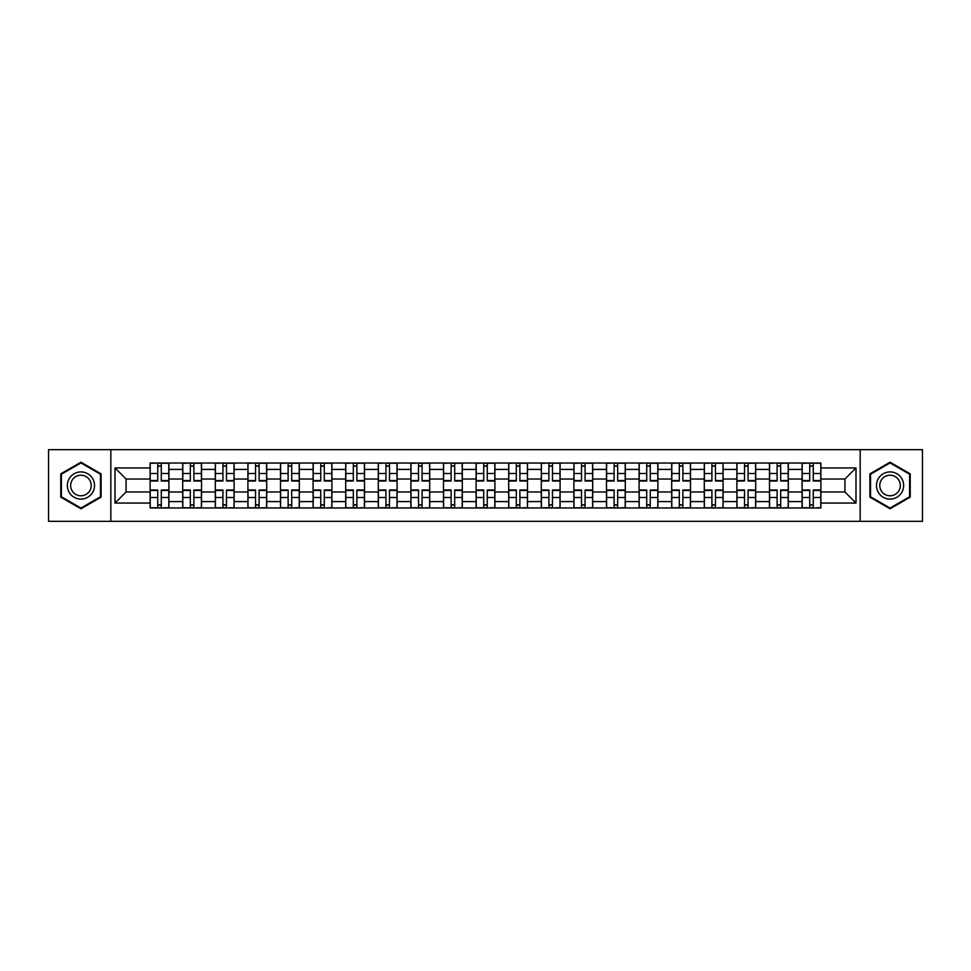 <?xml version="1.0" encoding="UTF-8"?>
<svg xmlns="http://www.w3.org/2000/svg" width="971" height="971" viewBox="0 0 971 971"><rect width="100%" height="100%" fill="white"/><g stroke="black" fill="none" stroke-linecap="round" stroke-linejoin="round"><path stroke-width="1.46" d="M860.172 521.342L922.45 521.342L922.45 449.658L48.55 449.658L48.55 521.342L860.172 521.342L860.172 449.658M182.706 507.967L182.706 469.406L168.918 469.406L168.918 507.967M168.918 469.406L168.918 463.033M182.706 469.406L182.706 463.033M201.519 463.033L201.519 507.967M215.307 507.967L215.307 463.033M234.108 463.033L234.108 507.967M247.908 507.967L247.908 463.033M266.709 463.033L266.709 507.967M280.498 507.967L280.498 463.033M299.311 463.033L299.311 507.967M313.099 507.967L313.099 463.033M331.912 463.033L331.912 507.967M345.7 507.967L345.7 463.033M364.513 463.033L364.513 507.967M378.302 507.967L378.302 463.033M397.103 463.033L397.103 507.967M410.903 507.967L410.903 463.033M429.704 463.033L429.704 507.967M443.492 507.967L443.492 463.033M462.305 463.033L462.305 507.967M476.093 507.967L476.093 463.033M494.907 463.033L494.907 507.967M508.695 507.967L508.695 463.033M527.508 463.033L527.508 507.967M541.296 507.967L541.296 463.033M560.097 463.033L560.097 507.967M573.897 507.967L573.897 463.033M592.698 463.033L592.698 507.967M606.487 507.967L606.487 463.033M625.3 463.033L625.3 507.967M639.088 507.967L639.088 463.033M657.901 463.033L657.901 507.967M671.689 507.967L671.689 463.033M690.502 463.033L690.502 507.967M704.291 507.967L704.291 463.033M723.092 463.033L723.092 507.967M736.892 507.967L736.892 463.033M755.693 463.033L755.693 507.967M769.481 507.967L769.481 463.033M788.294 463.033L788.294 507.967M802.082 507.967L802.082 463.033M802.082 491.981L788.294 491.981M769.481 491.981L755.693 491.981M736.892 491.981L723.092 491.981M704.291 491.981L690.502 491.981M671.689 491.981L657.901 491.981M639.088 491.981L625.3 491.981M606.487 491.981L592.698 491.981M573.897 491.981L560.097 491.981M541.296 491.981L527.508 491.981M508.695 491.981L494.907 491.981M476.093 491.981L462.305 491.981M443.492 491.981L429.704 491.981M410.903 491.981L397.103 491.981M378.302 491.981L364.513 491.981M345.7 491.981L331.912 491.981M313.099 491.981L299.311 491.981M280.498 491.981L266.709 491.981M247.908 491.981L234.108 491.981M215.307 491.981L201.519 491.981M182.706 491.981L168.918 491.981M802.082 479.019L788.294 479.019M769.481 479.019L755.693 479.019M736.892 479.019L723.092 479.019M704.291 479.019L690.502 479.019M671.689 479.019L657.901 479.019M639.088 479.019L625.3 479.019M606.487 479.019L592.698 479.019M573.897 479.019L560.097 479.019M541.296 479.019L527.508 479.019M508.695 479.019L494.907 479.019M476.093 479.019L462.305 479.019M443.492 479.019L429.704 479.019M410.903 479.019L397.103 479.019M378.302 479.019L364.513 479.019M345.7 479.019L331.912 479.019M313.099 479.019L299.311 479.019M280.498 479.019L266.709 479.019M247.908 479.019L234.108 479.019M215.307 479.019L201.519 479.019M182.706 479.019L168.918 479.019M126.072 491.981L150.104 491.981L150.104 479.019L126.072 479.019L126.072 491.981L115.003 503.051L115.003 467.949L150.104 467.949L150.104 479.019M820.896 479.019L820.896 491.981L844.928 491.981L844.928 479.019L820.896 479.019L820.896 463.033L150.104 463.033L150.104 467.949M820.896 467.949L855.997 467.949L855.997 503.051L820.896 503.051L820.896 491.981M150.104 491.981L150.104 507.967L820.896 507.967L820.896 503.051M150.104 503.051L115.003 503.051M110.828 521.342L110.828 449.658M101.105 473.86L80.945 462.22L60.772 473.86L60.772 497.14L80.945 508.78L101.105 497.14L101.105 473.86M910.228 473.86L890.055 462.22L869.895 473.86L869.895 497.14L890.055 508.78L910.228 497.14L910.228 473.86M161.283 504.835L157.739 504.835M157.739 466.165L161.283 466.165M193.884 504.835L190.328 504.835M190.328 466.165L193.884 466.165M226.486 504.835L222.929 504.835M222.929 466.165L226.486 466.165M259.087 504.835L255.531 504.835M255.531 466.165L259.087 466.165M291.688 504.835L288.132 504.835M288.132 466.165L291.688 466.165M324.278 504.835L320.733 504.835M320.733 466.165L324.278 466.165M356.879 504.835L353.323 504.835M353.323 466.165L356.879 466.165M389.48 504.835L385.924 504.835M385.924 466.165L389.48 466.165M422.082 504.835L418.525 504.835M418.525 466.165L422.082 466.165M454.683 504.835L451.127 504.835M451.127 466.165L454.683 466.165M487.272 504.835L483.728 504.835M483.728 466.165L487.272 466.165M519.873 504.835L516.317 504.835M516.317 466.165L519.873 466.165M552.475 504.835L548.918 504.835M548.918 466.165L552.475 466.165M585.076 504.835L581.52 504.835M581.52 466.165L585.076 466.165M617.677 504.835L614.121 504.835M614.121 466.165L617.677 466.165M650.267 504.835L646.722 504.835M646.722 466.165L650.267 466.165M682.868 504.835L679.312 504.835M679.312 466.165L682.868 466.165M715.469 504.835L711.913 504.835M711.913 466.165L715.469 466.165M748.071 504.835L744.514 504.835M744.514 466.165L748.071 466.165M780.672 504.835L777.116 504.835M777.116 466.165L780.672 466.165M813.261 504.835L809.717 504.835M809.717 466.165L813.261 466.165M115.003 467.949L126.072 479.019M844.928 491.981L855.997 503.051M844.928 479.019L855.997 467.949M161.283 481.009L161.283 463.24L168.808 463.24L168.808 481.009L161.283 481.009M157.739 465.959L161.283 465.959M154.595 463.24L150.214 463.24L150.214 481.009L157.739 481.009L157.739 463.24L161.283 463.24M157.739 489.991L157.739 507.76L150.214 507.76L150.214 489.991L157.739 489.991M161.283 505.041L157.739 505.041M164.427 507.76L168.808 507.76L168.808 489.991L161.283 489.991L161.283 507.76L157.739 507.76M193.884 481.009L193.884 463.24L201.41 463.24L201.41 481.009L193.884 481.009M190.328 465.959L193.884 465.959M187.197 463.24L182.815 463.24L182.815 481.009L190.328 481.009L190.328 463.24L193.884 463.24M226.486 481.009L226.486 463.24L234.011 463.24L234.011 481.009L226.486 481.009M222.929 465.959L226.486 465.959M219.798 463.24L215.404 463.24L215.404 481.009L222.929 481.009L222.929 463.24L226.486 463.24M69.172 492.297A13.582 13.582 0 0 0 87.73 497.261A13.582 13.582 0 0 0 92.706 478.703A13.582 13.582 0 0 0 74.148 473.739A13.582 13.582 0 0 0 69.172 492.297M72.036 490.646A10.28 10.28 0 0 0 86.079 494.409A10.28 10.28 0 0 0 89.842 480.354A10.28 10.28 0 0 0 75.799 476.591A10.28 10.28 0 0 0 72.036 490.646M80.945 462.936L100.474 474.224L100.474 496.776L80.945 508.064L61.404 496.776L61.404 474.224L80.945 462.936M878.294 492.297A13.582 13.582 0 0 0 896.852 497.261A13.582 13.582 0 0 0 901.828 478.703A13.582 13.582 0 0 0 883.27 473.739A13.582 13.582 0 0 0 878.294 492.297M881.158 490.646A10.28 10.28 0 0 0 895.201 494.409A10.28 10.28 0 0 0 898.964 480.354A10.28 10.28 0 0 0 884.921 476.591A10.28 10.28 0 0 0 881.158 490.646M890.055 462.936L909.596 474.224L909.596 496.776L890.055 508.064L870.526 496.776L870.526 474.224L890.055 462.936M190.328 489.991L190.328 507.76L182.815 507.76L182.815 489.991L190.328 489.991M193.884 505.041L190.328 505.041M197.016 507.76L201.41 507.76L201.41 489.991L193.884 489.991L193.884 507.76L190.328 507.76M222.929 489.991L222.929 507.76L215.404 507.76L215.404 489.991L222.929 489.991M226.486 505.041L222.929 505.041M229.617 507.76L234.011 507.76L234.011 489.991L226.486 489.991L226.486 507.76L222.929 507.76M259.087 481.009L259.087 463.24L266.612 463.24L266.612 481.009L259.087 481.009M255.531 465.959L259.087 465.959M252.399 463.24L248.006 463.24L248.006 481.009L255.531 481.009L255.531 463.24L259.087 463.24M291.688 481.009L291.688 463.24L299.202 463.24L299.202 481.009L291.688 481.009M288.132 465.959L291.688 465.959M285.001 463.24L280.607 463.24L280.607 481.009L288.132 481.009L288.132 463.24L291.688 463.24M324.278 481.009L324.278 463.24L331.803 463.24L331.803 481.009L324.278 481.009M320.733 465.959L324.278 465.959M317.59 463.24L313.208 463.24L313.208 481.009L320.733 481.009L320.733 463.24L324.278 463.24M255.531 489.991L255.531 507.76L248.006 507.76L248.006 489.991L255.531 489.991M259.087 505.041L255.531 505.041M262.219 507.76L266.612 507.76L266.612 489.991L259.087 489.991L259.087 507.76L255.531 507.76M288.132 489.991L288.132 507.76L280.607 507.76L280.607 489.991L288.132 489.991M291.688 505.041L288.132 505.041M294.82 507.76L299.202 507.76L299.202 489.991L291.688 489.991L291.688 507.76L288.132 507.76M320.733 489.991L320.733 507.76L313.208 507.76L313.208 489.991L320.733 489.991M324.278 505.041L320.733 505.041M327.421 507.76L331.803 507.76L331.803 489.991L324.278 489.991L324.278 507.76L320.733 507.76M356.879 481.009L356.879 463.24L364.404 463.24L364.404 481.009L356.879 481.009M353.323 465.959L356.879 465.959M350.191 463.24L345.81 463.24L345.81 481.009L353.323 481.009L353.323 463.24L356.879 463.24M353.323 489.991L353.323 507.76L345.81 507.76L345.81 489.991L353.323 489.991M356.879 505.041L353.323 505.041M360.01 507.76L364.404 507.76L364.404 489.991L356.879 489.991L356.879 507.76L353.323 507.76M389.48 481.009L389.48 463.24L397.005 463.24L397.005 481.009L389.48 481.009M385.924 465.959L389.48 465.959M382.792 463.24L378.399 463.24L378.399 481.009L385.924 481.009L385.924 463.24L389.48 463.24M385.924 489.991L385.924 507.76L378.399 507.76L378.399 489.991L385.924 489.991M389.48 505.041L385.924 505.041M392.612 507.76L397.005 507.76L397.005 489.991L389.48 489.991L389.48 507.76L385.924 507.76M422.082 481.009L422.082 463.24L429.607 463.24L429.607 481.009L422.082 481.009M418.525 465.959L422.082 465.959M415.394 463.24L411 463.24L411 481.009L418.525 481.009L418.525 463.24L422.082 463.24M418.525 489.991L418.525 507.76L411 507.76L411 489.991L418.525 489.991M422.082 505.041L418.525 505.041M425.213 507.76L429.607 507.76L429.607 489.991L422.082 489.991L422.082 507.76L418.525 507.76M454.683 481.009L454.683 463.24L462.196 463.24L462.196 481.009L454.683 481.009M451.127 465.959L454.683 465.959M447.995 463.24L443.601 463.24L443.601 481.009L451.127 481.009L451.127 463.24L454.683 463.24M451.127 489.991L451.127 507.76L443.601 507.76L443.601 489.991L451.127 489.991M454.683 505.041L451.127 505.041M457.814 507.76L462.196 507.76L462.196 489.991L454.683 489.991L454.683 507.76L451.127 507.76M487.272 481.009L487.272 463.24L494.797 463.24L494.797 481.009L487.272 481.009M483.728 465.959L487.272 465.959M480.584 463.24L476.203 463.24L476.203 481.009L483.728 481.009L483.728 463.24L487.272 463.24M483.728 489.991L483.728 507.76L476.203 507.76L476.203 489.991L483.728 489.991M487.272 505.041L483.728 505.041M490.416 507.76L494.797 507.76L494.797 489.991L487.272 489.991L487.272 507.76L483.728 507.76M519.873 481.009L519.873 463.24L527.399 463.24L527.399 481.009L519.873 481.009M516.317 465.959L519.873 465.959M513.186 463.24L508.804 463.24L508.804 481.009L516.317 481.009L516.317 463.24L519.873 463.24M516.317 489.991L516.317 507.76L508.804 507.76L508.804 489.991L516.317 489.991M519.873 505.041L516.317 505.041M523.005 507.76L527.399 507.76L527.399 489.991L519.873 489.991L519.873 507.76L516.317 507.76M552.475 481.009L552.475 463.24L560 463.24L560 481.009L552.475 481.009M548.918 465.959L552.475 465.959M545.787 463.24L541.393 463.24L541.393 481.009L548.918 481.009L548.918 463.24L552.475 463.24M548.918 489.991L548.918 507.76L541.393 507.76L541.393 489.991L548.918 489.991M552.475 505.041L548.918 505.041M555.606 507.76L560 507.76L560 489.991L552.475 489.991L552.475 507.76L548.918 507.76M585.076 481.009L585.076 463.24L592.601 463.24L592.601 481.009L585.076 481.009M581.52 465.959L585.076 465.959M578.388 463.24L573.995 463.24L573.995 481.009L581.52 481.009L581.52 463.24L585.076 463.24M581.52 489.991L581.52 507.76L573.995 507.76L573.995 489.991L581.52 489.991M585.076 505.041L581.52 505.041M588.208 507.76L592.601 507.76L592.601 489.991L585.076 489.991L585.076 507.76L581.52 507.76M617.677 481.009L617.677 463.24L625.19 463.24L625.19 481.009L617.677 481.009M614.121 465.959L617.677 465.959M610.99 463.24L606.596 463.24L606.596 481.009L614.121 481.009L614.121 463.24L617.677 463.24M614.121 489.991L614.121 507.76L606.596 507.76L606.596 489.991L614.121 489.991M617.677 505.041L614.121 505.041M620.809 507.76L625.19 507.76L625.19 489.991L617.677 489.991L617.677 507.76L614.121 507.76M650.267 481.009L650.267 463.24L657.792 463.24L657.792 481.009L650.267 481.009M646.722 465.959L650.267 465.959M643.579 463.24L639.197 463.24L639.197 481.009L646.722 481.009L646.722 463.24L650.267 463.24M646.722 489.991L646.722 507.76L639.197 507.76L639.197 489.991L646.722 489.991M650.267 505.041L646.722 505.041M653.41 507.76L657.792 507.76L657.792 489.991L650.267 489.991L650.267 507.76L646.722 507.76M682.868 481.009L682.868 463.24L690.393 463.24L690.393 481.009L682.868 481.009M679.312 465.959L682.868 465.959M676.18 463.24L671.798 463.24L671.798 481.009L679.312 481.009L679.312 463.24L682.868 463.24M679.312 489.991L679.312 507.76L671.798 507.76L671.798 489.991L679.312 489.991M682.868 505.041L679.312 505.041M685.999 507.76L690.393 507.76L690.393 489.991L682.868 489.991L682.868 507.76L679.312 507.76M715.469 481.009L715.469 463.24L722.994 463.24L722.994 481.009L715.469 481.009M711.913 465.959L715.469 465.959M708.781 463.24L704.388 463.24L704.388 481.009L711.913 481.009L711.913 463.24L715.469 463.24M711.913 489.991L711.913 507.76L704.388 507.76L704.388 489.991L711.913 489.991M715.469 505.041L711.913 505.041M718.601 507.76L722.994 507.76L722.994 489.991L715.469 489.991L715.469 507.76L711.913 507.76M748.071 481.009L748.071 463.24L755.596 463.24L755.596 481.009L748.071 481.009M744.514 465.959L748.071 465.959M741.383 463.24L736.989 463.24L736.989 481.009L744.514 481.009L744.514 463.24L748.071 463.24M744.514 489.991L744.514 507.76L736.989 507.76L736.989 489.991L744.514 489.991M748.071 505.041L744.514 505.041M751.202 507.76L755.596 507.76L755.596 489.991L748.071 489.991L748.071 507.76L744.514 507.76M780.672 481.009L780.672 463.24L788.185 463.24L788.185 481.009L780.672 481.009M777.116 465.959L780.672 465.959M773.984 463.24L769.59 463.24L769.59 481.009L777.116 481.009L777.116 463.24L780.672 463.24M777.116 489.991L777.116 507.76L769.59 507.76L769.59 489.991L777.116 489.991M780.672 505.041L777.116 505.041M783.803 507.76L788.185 507.76L788.185 489.991L780.672 489.991L780.672 507.76L777.116 507.76M813.261 481.009L813.261 463.24L820.786 463.24L820.786 481.009L813.261 481.009M809.717 465.959L813.261 465.959M806.573 463.24L802.192 463.24L802.192 481.009L809.717 481.009L809.717 463.24L813.261 463.24M809.717 489.991L809.717 507.76L802.192 507.76L802.192 489.991L809.717 489.991M813.261 505.041L809.717 505.041M816.405 507.76L820.786 507.76L820.786 489.991L813.261 489.991L813.261 507.76L809.717 507.76M769.481 469.406L755.693 469.406M736.892 469.406L723.092 469.406M704.291 469.406L690.502 469.406M671.689 469.406L657.901 469.406M639.088 469.406L625.3 469.406M606.487 469.406L592.698 469.406M573.897 469.406L560.097 469.406M541.296 469.406L527.508 469.406M508.695 469.406L494.907 469.406M476.093 469.406L462.305 469.406M443.492 469.406L429.704 469.406M410.903 469.406L397.103 469.406M378.302 469.406L364.513 469.406M345.7 469.406L331.912 469.406M313.099 469.406L299.311 469.406M280.498 469.406L266.709 469.406M247.908 469.406L234.108 469.406M215.307 469.406L201.519 469.406M802.082 469.406L788.294 469.406M769.481 501.594L755.693 501.594M736.892 501.594L723.092 501.594M704.291 501.594L690.502 501.594M671.689 501.594L657.901 501.594M639.088 501.594L625.3 501.594M606.487 501.594L592.698 501.594M573.897 501.594L560.097 501.594M541.296 501.594L527.508 501.594M508.695 501.594L494.907 501.594M476.093 501.594L462.305 501.594M443.492 501.594L429.704 501.594M410.903 501.594L397.103 501.594M378.302 501.594L364.513 501.594M345.7 501.594L331.912 501.594M313.099 501.594L299.311 501.594M280.498 501.594L266.709 501.594M247.908 501.594L234.108 501.594M215.307 501.594L201.519 501.594M182.706 501.594L168.918 501.594M802.082 501.594L788.294 501.594M161.283 480.56L168.808 480.56M161.283 473.508L168.808 473.508M150.214 480.56L157.739 480.56M150.214 473.508L157.739 473.508M157.739 490.44L150.214 490.44M157.739 497.492L150.214 497.492M168.808 490.44L161.283 490.44M168.808 497.492L161.283 497.492M193.884 480.56L201.41 480.56M193.884 473.508L201.41 473.508M182.815 480.56L190.328 480.56M182.815 473.508L190.328 473.508M226.486 480.56L234.011 480.56M226.486 473.508L234.011 473.508M215.404 480.56L222.929 480.56M215.404 473.508L222.929 473.508M190.328 490.44L182.815 490.44M190.328 497.492L182.815 497.492M201.41 490.44L193.884 490.44M201.41 497.492L193.884 497.492M222.929 490.44L215.404 490.44M222.929 497.492L215.404 497.492M234.011 490.44L226.486 490.44M234.011 497.492L226.486 497.492M259.087 480.56L266.612 480.56M259.087 473.508L266.612 473.508M248.006 480.56L255.531 480.56M248.006 473.508L255.531 473.508M291.688 480.56L299.202 480.56M291.688 473.508L299.202 473.508M280.607 480.56L288.132 480.56M280.607 473.508L288.132 473.508M324.278 480.56L331.803 480.56M324.278 473.508L331.803 473.508M313.208 480.56L320.733 480.56M313.208 473.508L320.733 473.508M255.531 490.44L248.006 490.44M255.531 497.492L248.006 497.492M266.612 490.44L259.087 490.44M266.612 497.492L259.087 497.492M288.132 490.44L280.607 490.44M288.132 497.492L280.607 497.492M299.202 490.44L291.688 490.44M299.202 497.492L291.688 497.492M320.733 490.44L313.208 490.44M320.733 497.492L313.208 497.492M331.803 490.44L324.278 490.44M331.803 497.492L324.278 497.492M356.879 480.56L364.404 480.56M356.879 473.508L364.404 473.508M345.81 480.56L353.323 480.56M345.81 473.508L353.323 473.508M353.323 490.44L345.81 490.44M353.323 497.492L345.81 497.492M364.404 490.44L356.879 490.44M364.404 497.492L356.879 497.492M389.48 480.56L397.005 480.56M389.48 473.508L397.005 473.508M378.399 480.56L385.924 480.56M378.399 473.508L385.924 473.508M385.924 490.44L378.399 490.44M385.924 497.492L378.399 497.492M397.005 490.44L389.48 490.44M397.005 497.492L389.48 497.492M422.082 480.56L429.607 480.56M422.082 473.508L429.607 473.508M411 480.56L418.525 480.56M411 473.508L418.525 473.508M418.525 490.44L411 490.44M418.525 497.492L411 497.492M429.607 490.44L422.082 490.44M429.607 497.492L422.082 497.492M454.683 480.56L462.196 480.56M454.683 473.508L462.196 473.508M443.601 480.56L451.127 480.56M443.601 473.508L451.127 473.508M451.127 490.44L443.601 490.44M451.127 497.492L443.601 497.492M462.196 490.44L454.683 490.44M462.196 497.492L454.683 497.492M487.272 480.56L494.797 480.56M487.272 473.508L494.797 473.508M476.203 480.56L483.728 480.56M476.203 473.508L483.728 473.508M483.728 490.44L476.203 490.44M483.728 497.492L476.203 497.492M494.797 490.44L487.272 490.44M494.797 497.492L487.272 497.492M519.873 480.56L527.399 480.56M519.873 473.508L527.399 473.508M508.804 480.56L516.317 480.56M508.804 473.508L516.317 473.508M516.317 490.44L508.804 490.44M516.317 497.492L508.804 497.492M527.399 490.44L519.873 490.44M527.399 497.492L519.873 497.492M552.475 480.56L560 480.56M552.475 473.508L560 473.508M541.393 480.56L548.918 480.56M541.393 473.508L548.918 473.508M548.918 490.44L541.393 490.44M548.918 497.492L541.393 497.492M560 490.44L552.475 490.44M560 497.492L552.475 497.492M585.076 480.56L592.601 480.56M585.076 473.508L592.601 473.508M573.995 480.56L581.52 480.56M573.995 473.508L581.52 473.508M581.52 490.44L573.995 490.44M581.52 497.492L573.995 497.492M592.601 490.44L585.076 490.44M592.601 497.492L585.076 497.492M617.677 480.56L625.19 480.56M617.677 473.508L625.19 473.508M606.596 480.56L614.121 480.56M606.596 473.508L614.121 473.508M614.121 490.44L606.596 490.44M614.121 497.492L606.596 497.492M625.19 490.44L617.677 490.44M625.19 497.492L617.677 497.492M650.267 480.56L657.792 480.56M650.267 473.508L657.792 473.508M639.197 480.56L646.722 480.56M639.197 473.508L646.722 473.508M646.722 490.44L639.197 490.44M646.722 497.492L639.197 497.492M657.792 490.44L650.267 490.44M657.792 497.492L650.267 497.492M682.868 480.56L690.393 480.56M682.868 473.508L690.393 473.508M671.798 480.56L679.312 480.56M671.798 473.508L679.312 473.508M679.312 490.44L671.798 490.44M679.312 497.492L671.798 497.492M690.393 490.44L682.868 490.44M690.393 497.492L682.868 497.492M715.469 480.56L722.994 480.56M715.469 473.508L722.994 473.508M704.388 480.56L711.913 480.56M704.388 473.508L711.913 473.508M711.913 490.44L704.388 490.44M711.913 497.492L704.388 497.492M722.994 490.44L715.469 490.44M722.994 497.492L715.469 497.492M748.071 480.56L755.596 480.56M748.071 473.508L755.596 473.508M736.989 480.56L744.514 480.56M736.989 473.508L744.514 473.508M744.514 490.44L736.989 490.44M744.514 497.492L736.989 497.492M755.596 490.44L748.071 490.44M755.596 497.492L748.071 497.492M780.672 480.56L788.185 480.56M780.672 473.508L788.185 473.508M769.59 480.56L777.116 480.56M769.59 473.508L777.116 473.508M777.116 490.44L769.59 490.44M777.116 497.492L769.59 497.492M788.185 490.44L780.672 490.44M788.185 497.492L780.672 497.492M813.261 480.56L820.786 480.56M813.261 473.508L820.786 473.508M802.192 480.56L809.717 480.56M802.192 473.508L809.717 473.508M809.717 490.44L802.192 490.44M809.717 497.492L802.192 497.492M820.786 490.44L813.261 490.44M820.786 497.492L813.261 497.492"/></g></svg>
